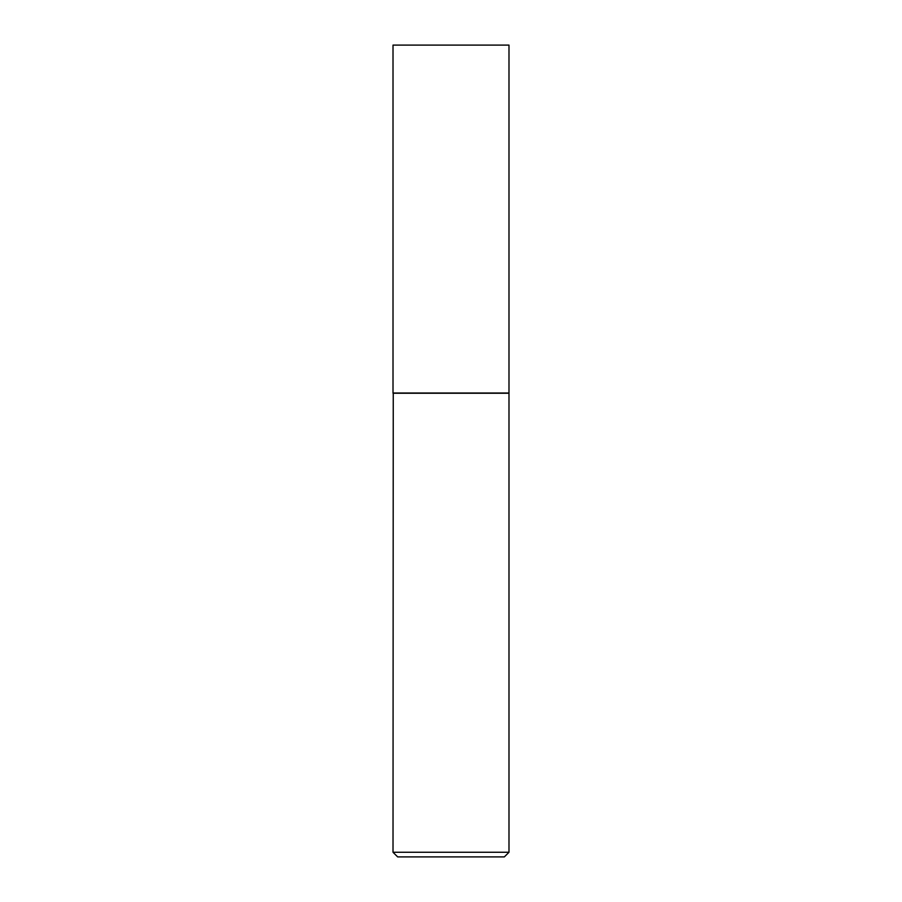 <?xml version="1.0" encoding="UTF-8"?>
<svg xmlns="http://www.w3.org/2000/svg" width="902" height="902" viewBox="0 0 902 902"><rect width="100%" height="100%" fill="white"/><g stroke="black" fill="none" stroke-linecap="round" stroke-linejoin="round"><path stroke-width="1.35" d="M508.987 45.1L393.013 45.1L393.013 393.013L508.987 393.013L508.987 45.1M393.249 393.013L393.013 852.266L508.987 852.266L508.987 393.249L393.013 393.249M508.987 852.266L504.342 856.9L397.658 856.9L393.013 852.266"/></g></svg>
